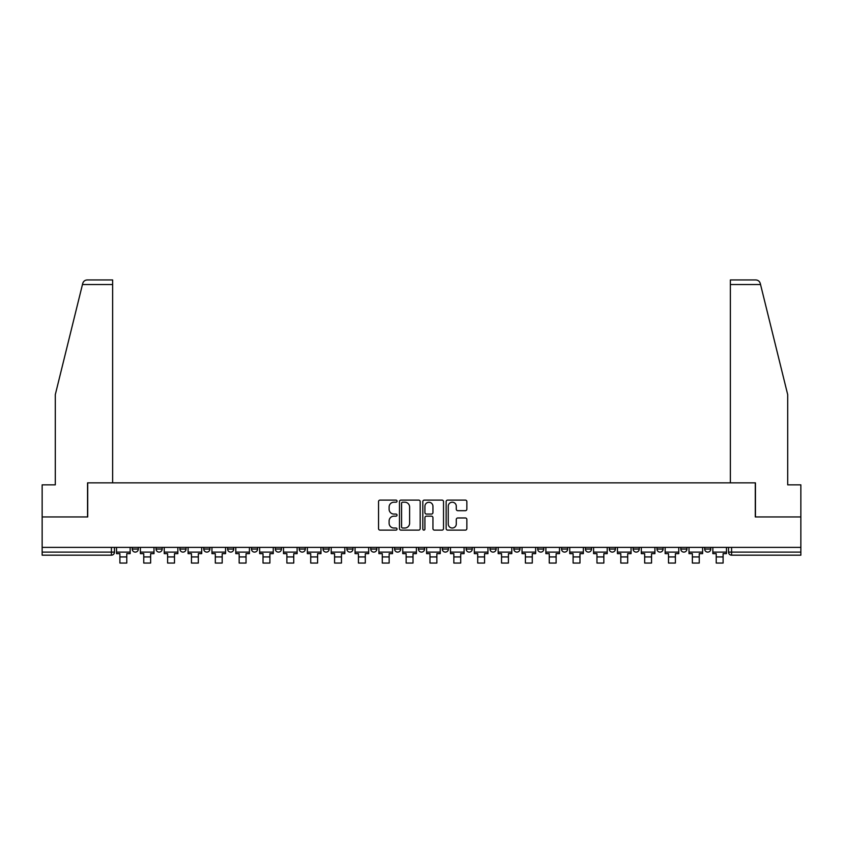 <?xml version="1.0" encoding="UTF-8"?>
<svg xmlns="http://www.w3.org/2000/svg" width="843" height="843" viewBox="0 0 843 843"><rect width="100%" height="100%" fill="white"/><g stroke="black" fill="none" stroke-linecap="round" stroke-linejoin="round"><path stroke-width="1.26" d="M397.032 501.153A1.054 1.054 0 0 0 395.989 500.11L380.035 500.11A1.496 1.496 0 0 0 378.539 501.606L378.539 528.624A1.496 1.496 0 0 0 380.035 530.121L395.989 530.121A1.054 1.054 0 0 0 397.032 529.067A1.054 1.054 0 0 0 395.989 528.024L393.923 528.024A4.805 4.805 0 0 1 389.118 523.218L389.118 520.963A4.805 4.805 0 0 1 393.923 516.169L395.989 516.169A1.054 1.054 0 0 0 397.032 515.115A1.054 1.054 0 0 0 395.989 514.061L393.923 514.061A4.805 4.805 0 0 1 389.118 509.256L389.118 507.012A4.805 4.805 0 0 1 393.923 502.207L395.989 502.207A1.054 1.054 0 0 0 397.032 501.153M704.674 547.381L704.674 549.056L710.786 549.056A3.056 3.056 0 0 1 707.73 552.112A3.056 3.056 0 0 1 704.674 549.056L704.674 547.381M633.114 549.056L633.114 547.381L633.114 549.056A3.056 3.056 0 0 0 636.17 552.112A3.056 3.056 0 0 1 633.114 549.056L639.236 549.056A3.056 3.056 0 0 1 636.17 552.112M609.268 549.056L609.268 547.381L609.268 549.056A3.056 3.056 0 0 0 612.324 552.112A3.056 3.056 0 0 1 609.268 549.056L615.379 549.056A3.056 3.056 0 0 1 612.324 552.112M537.708 547.381L537.708 549.056L543.819 549.056A3.056 3.056 0 0 1 540.763 552.112A3.056 3.056 0 0 1 537.708 549.056L537.708 547.381M513.851 547.381L513.851 549.056L519.973 549.056A3.056 3.056 0 0 1 516.907 552.112A3.056 3.056 0 0 1 513.851 549.056L513.851 547.381M370.741 547.381L370.741 549.056L376.853 549.056A3.056 3.056 0 0 1 373.797 552.112A3.056 3.056 0 0 1 370.741 549.056L370.741 547.381M346.884 547.381L346.884 549.056L352.996 549.056A3.056 3.056 0 0 1 349.94 552.112A3.056 3.056 0 0 1 346.884 549.056L346.884 547.381M227.621 549.056L227.621 547.381L227.621 549.056A3.056 3.056 0 0 0 230.676 552.112A3.056 3.056 0 0 1 227.621 549.056L233.732 549.056A3.056 3.056 0 0 1 230.676 552.112M203.764 547.381L203.764 549.056L209.886 549.056A3.056 3.056 0 0 1 206.83 552.112A3.056 3.056 0 0 1 203.764 549.056L203.764 547.381M179.917 547.381L179.917 549.056L186.029 549.056A3.056 3.056 0 0 1 182.973 552.112A3.056 3.056 0 0 1 179.917 549.056L179.917 547.381M156.06 549.056L156.06 547.381L156.06 549.056A3.056 3.056 0 0 0 159.116 552.112A3.056 3.056 0 0 1 156.06 549.056L162.183 549.056A3.056 3.056 0 0 1 159.116 552.112A3.056 3.056 0 0 0 162.183 549.056A3.056 3.056 0 0 1 159.116 552.112M132.214 549.056L132.214 547.381L132.214 549.056A3.056 3.056 0 0 0 135.27 552.112A3.056 3.056 0 0 1 132.214 549.056L138.326 549.056A3.056 3.056 0 0 1 135.27 552.112A3.056 3.056 0 0 0 138.326 549.056A3.056 3.056 0 0 1 135.27 552.112M465.357 510.689A1.496 1.496 0 0 0 466.864 509.183L466.864 501.606A1.496 1.496 0 0 0 465.357 500.11L447.654 500.11A1.496 1.496 0 0 0 446.147 501.606L446.147 528.624A1.496 1.496 0 0 0 447.654 530.121L465.357 530.121A1.496 1.496 0 0 0 466.864 528.624L466.864 519.467A1.496 1.496 0 0 0 465.357 517.971L457.781 517.971A1.496 1.496 0 0 0 456.284 519.467L456.284 524.009A4.015 4.015 0 0 1 452.269 528.024A4.015 4.015 0 0 1 448.255 524.009L448.255 506.221A4.015 4.015 0 0 1 452.269 502.207A4.015 4.015 0 0 1 456.284 506.221L456.284 509.183A1.496 1.496 0 0 0 457.781 510.689L465.357 510.689M82.456 284.534L82.73 283.438C83.425 281.267 84.901 280.108 87.177 279.95L112.635 279.95L112.635 284.534L82.456 284.534L55.301 394.629L55.301 484.841L42.15 484.841L42.15 516.949L87.714 516.949L87.714 482.849L755.286 482.849L755.286 516.949L800.85 516.949L800.85 547.381L42.15 547.381L42.15 552.112L114.469 552.112L114.469 547.381M112.635 284.534L112.635 482.849L87.567 482.849L87.567 516.949L42.15 516.949L42.15 547.381M420.183 501.606A1.496 1.496 0 0 0 418.686 500.11L400.973 500.11A1.496 1.496 0 0 0 399.477 501.606L399.477 528.624A1.496 1.496 0 0 0 400.973 530.121L418.686 530.121A1.496 1.496 0 0 0 420.183 528.624L420.183 501.606M424.314 500.11L442.027 500.11A1.496 1.496 0 0 1 443.523 501.606L443.523 528.624A1.496 1.496 0 0 1 442.027 530.121L434.44 530.121A1.496 1.496 0 0 1 432.944 528.624L432.944 517.665A1.496 1.496 0 0 0 431.447 516.169L426.41 516.169A1.496 1.496 0 0 0 424.914 517.665L424.914 529.067A1.054 1.054 0 0 1 423.86 530.121A1.054 1.054 0 0 1 422.817 529.067L422.817 501.606A1.496 1.496 0 0 1 424.314 500.11M728.531 547.381L728.531 552.112L800.85 552.112L800.85 555.179L731.587 555.179A3.056 3.056 0 0 1 728.531 552.112L728.531 547.381M800.85 547.381L800.85 552.112M111.413 547.381L111.413 555.179A3.056 3.056 0 0 0 114.469 552.112A3.056 3.056 0 0 1 111.413 555.179L42.15 555.179L42.15 552.112M710.786 547.381L710.786 549.056L710.786 547.381M686.94 547.381L686.94 549.056A3.056 3.056 0 0 1 683.884 552.112A3.056 3.056 0 0 1 680.817 549.056L686.94 549.056L686.94 547.381M680.817 547.381L680.817 549.056M663.083 547.381L663.083 549.056A3.056 3.056 0 0 1 660.027 552.112A3.056 3.056 0 0 1 656.971 549.056L663.083 549.056M656.971 547.381L656.971 549.056M639.236 547.381L639.236 549.056L639.236 547.381M615.379 547.381L615.379 549.056L615.379 547.381M591.523 547.381L591.523 549.056A3.056 3.056 0 0 1 588.467 552.112A3.056 3.056 0 0 1 585.411 549.056L591.523 549.056L591.523 547.381M585.411 547.381L585.411 549.056M567.676 547.381L567.676 549.056A3.056 3.056 0 0 1 564.62 552.112A3.056 3.056 0 0 1 561.554 549.056L567.676 549.056A3.056 3.056 0 0 1 564.62 552.112A3.056 3.056 0 0 0 567.676 549.056M561.554 547.381L561.554 549.056M543.819 547.381L543.819 549.056L543.819 547.381M519.973 547.381L519.973 549.056L519.973 547.381M496.116 547.381L496.116 549.056A3.056 3.056 0 0 1 493.06 552.112A3.056 3.056 0 0 1 490.004 549.056L496.116 549.056M490.004 547.381L490.004 549.056M472.259 547.381L472.259 549.056A3.056 3.056 0 0 1 469.203 552.112A3.056 3.056 0 0 1 466.147 549.056L472.259 549.056A3.056 3.056 0 0 1 469.203 552.112A3.056 3.056 0 0 0 472.259 549.056M466.147 547.381L466.147 549.056M448.413 547.381L448.413 549.056A3.056 3.056 0 0 1 445.357 552.112A3.056 3.056 0 0 1 442.29 549.056A3.056 3.056 0 0 0 445.357 552.112M442.29 547.381L442.29 549.056L448.413 549.056M424.556 547.381L424.556 549.056A3.056 3.056 0 0 1 421.5 552.112A3.056 3.056 0 0 1 418.444 549.056L424.556 549.056L424.556 547.381M418.444 547.381L418.444 549.056M400.71 547.381L400.71 549.056A3.056 3.056 0 0 1 397.643 552.112A3.056 3.056 0 0 1 394.587 549.056L400.71 549.056A3.056 3.056 0 0 1 397.643 552.112A3.056 3.056 0 0 0 400.71 549.056L400.71 547.381M394.587 547.381L394.587 549.056M376.853 547.381L376.853 549.056M352.996 547.381L352.996 549.056L352.996 547.381M329.149 547.381L329.149 549.056A3.056 3.056 0 0 1 326.093 552.112A3.056 3.056 0 0 1 323.027 549.056L329.149 549.056L329.149 547.381M323.027 547.381L323.027 549.056M305.292 547.381L305.292 549.056A3.056 3.056 0 0 1 302.237 552.112A3.056 3.056 0 0 1 299.181 549.056L305.292 549.056M299.181 547.381L299.181 549.056M281.446 547.381L281.446 549.056A3.056 3.056 0 0 1 278.38 552.112A3.056 3.056 0 0 1 275.324 549.056A3.056 3.056 0 0 0 278.38 552.112M275.324 547.381L275.324 549.056L281.446 549.056M257.589 547.381L257.589 549.056A3.056 3.056 0 0 1 254.533 552.112A3.056 3.056 0 0 1 251.477 549.056A3.056 3.056 0 0 0 254.533 552.112A3.056 3.056 0 0 0 257.589 549.056A3.056 3.056 0 0 1 254.533 552.112M251.477 547.381L251.477 549.056L257.589 549.056M233.732 547.381L233.732 549.056M209.886 547.381L209.886 549.056A3.056 3.056 0 0 1 206.83 552.112A3.056 3.056 0 0 0 209.886 549.056L209.886 547.381M186.029 547.381L186.029 549.056A3.056 3.056 0 0 1 182.973 552.112A3.056 3.056 0 0 0 186.029 549.056L186.029 547.381M162.183 547.381L162.183 549.056L162.183 547.381M138.326 547.381L138.326 549.056L138.326 547.381M402.627 502.207A1.054 1.054 0 0 0 401.574 503.26L401.574 526.97A1.054 1.054 0 0 0 402.627 528.024L404.798 528.024A4.805 4.805 0 0 0 409.603 523.218L409.603 507.012A4.805 4.805 0 0 0 404.798 502.207L402.627 502.207M432.944 506.295A4.015 4.015 0 0 0 428.929 502.28A4.015 4.015 0 0 0 424.914 506.295L424.914 512.565A1.496 1.496 0 0 0 426.41 514.061L431.447 514.061A1.496 1.496 0 0 0 432.944 512.565L432.944 506.295M116.534 552.112L130.149 552.112L130.149 553.651L126.777 553.651L126.777 563.05L119.896 563.05L119.896 553.651L116.534 553.651L116.534 547.381M130.149 552.112L130.149 547.381M760.544 284.534L760.27 283.438C759.575 281.267 758.099 280.108 755.823 279.95L730.365 279.95L730.365 482.849L755.433 482.849L755.433 516.949L800.85 516.949L800.85 484.841L787.699 484.841L787.699 394.629L760.544 284.534L730.365 284.534M140.391 552.112L153.995 552.112L153.995 553.651L150.634 553.651L150.634 563.05L143.753 563.05L143.753 553.651L140.391 553.651L140.391 547.381M153.995 552.112L153.995 547.381M164.237 552.112L177.852 552.112L177.852 553.651L174.49 553.651L174.49 563.05L167.609 563.05L167.609 553.651L164.237 553.651L164.237 547.381M177.852 552.112L177.852 547.381M188.094 552.112L201.698 552.112L201.698 553.651L198.337 553.651L198.337 563.05L191.456 563.05L191.456 553.651L188.094 553.651L188.094 547.381M201.698 552.112L201.698 547.381M211.951 552.112L225.555 552.112L225.555 553.651L222.194 553.651L222.194 563.05L215.313 563.05L215.313 553.651L211.951 553.651L211.951 547.381M225.555 552.112L225.555 547.381M235.798 552.112L249.412 552.112L249.412 553.651L246.04 553.651L246.04 563.05L239.159 563.05L239.159 553.651L235.798 553.651L235.798 547.381M249.412 552.112L249.412 547.381M259.655 552.112L273.258 552.112L273.258 553.651L269.897 553.651L269.897 563.05L263.016 563.05L263.016 553.651L259.655 553.651L259.655 547.381M273.258 552.112L273.258 547.381M283.501 552.112L297.115 552.112L297.115 553.651L293.754 553.651L293.754 563.05L286.873 563.05L286.873 553.651L283.501 553.651L283.501 547.381M297.115 552.112L297.115 547.381M307.358 552.112L320.962 552.112L320.962 553.651L317.6 553.651L317.6 563.05L310.719 563.05L310.719 553.651L307.358 553.651L307.358 547.381M320.962 552.112L320.962 547.381M331.215 552.112L344.819 552.112L344.819 553.651L341.457 553.651L341.457 563.05L334.576 563.05L334.576 553.651L331.215 553.651L331.215 547.381M344.819 552.112L344.819 547.381M355.061 552.112L368.676 552.112L368.676 553.651L365.304 553.651L365.304 563.05L358.433 563.05L358.433 553.651L355.061 553.651L355.061 547.381M368.676 552.112L368.676 547.381M378.918 552.112L392.522 552.112L392.522 553.651L389.16 553.651L389.16 563.05L382.279 563.05L382.279 553.651L378.918 553.651L378.918 547.381M392.522 552.112L392.522 547.381M402.764 552.112L416.379 552.112L416.379 553.651L413.017 553.651L413.017 563.05L406.136 563.05L406.136 553.651L402.764 553.651L402.764 547.381M416.379 552.112L416.379 547.381M426.621 552.112L440.236 552.112L440.236 553.651L436.864 553.651L436.864 563.05L429.983 563.05L429.983 553.651L426.621 553.651L426.621 547.381M440.236 552.112L440.236 547.381M450.478 552.112L464.082 552.112L464.082 553.651L460.721 553.651L460.721 563.05L453.84 563.05L453.84 553.651L450.478 553.651L450.478 547.381M464.082 552.112L464.082 547.381M474.324 552.112L487.939 552.112L487.939 553.651L484.567 553.651L484.567 563.05L477.696 563.05L477.696 553.651L474.324 553.651L474.324 547.381M487.939 552.112L487.939 547.381M498.181 552.112L511.785 552.112L511.785 553.651L508.424 553.651L508.424 563.05L501.543 563.05L501.543 553.651L498.181 553.651L498.181 547.381M511.785 552.112L511.785 547.381M522.038 552.112L535.642 552.112L535.642 553.651L532.281 553.651L532.281 563.05L525.4 563.05L525.4 553.651L522.038 553.651L522.038 547.381M535.642 552.112L535.642 547.381M545.885 552.112L559.499 552.112L559.499 553.651L556.127 553.651L556.127 563.05L549.246 563.05L549.246 553.651L545.885 553.651L545.885 547.381M559.499 552.112L559.499 547.381M569.742 552.112L583.345 552.112L583.345 553.651L579.984 553.651L579.984 563.05L573.103 563.05L573.103 553.651L569.742 553.651L569.742 547.381M583.345 552.112L583.345 547.381M593.588 552.112L607.202 552.112L607.202 553.651L603.841 553.651L603.841 563.05L596.96 563.05L596.96 553.651L593.588 553.651L593.588 547.381M607.202 552.112L607.202 547.381M617.445 552.112L631.049 552.112L631.049 553.651L627.687 553.651L627.687 563.05L620.806 563.05L620.806 553.651L617.445 553.651L617.445 547.381M631.049 552.112L631.049 547.381M641.302 552.112L654.906 552.112L654.906 553.651L651.544 553.651L651.544 563.05L644.663 563.05L644.663 553.651L641.302 553.651L641.302 547.381M654.906 552.112L654.906 547.381M665.148 552.112L678.763 552.112L678.763 553.651L675.391 553.651L675.391 563.05L668.51 563.05L668.51 553.651L665.148 553.651L665.148 547.381M678.763 552.112L678.763 547.381M689.005 552.112L702.609 552.112L702.609 553.651L699.247 553.651L699.247 563.05L692.366 563.05L692.366 553.651L689.005 553.651L689.005 547.381M702.609 552.112L702.609 547.381M712.851 552.112L726.466 552.112L726.466 553.651L723.104 553.651L723.104 563.05L716.223 563.05L716.223 553.651L712.851 553.651L712.851 547.381M726.466 552.112L726.466 547.381M731.587 547.381L731.587 555.179M119.896 556.928L126.777 556.928M143.753 556.928L150.634 556.928M167.609 556.928L174.49 556.928M191.456 556.928L198.337 556.928M215.313 556.928L222.194 556.928M239.159 556.928L246.04 556.928M263.016 556.928L269.897 556.928M286.873 556.928L293.754 556.928M310.719 556.928L317.6 556.928M334.576 556.928L341.457 556.928M358.433 556.928L365.304 556.928M382.279 556.928L389.16 556.928M406.136 556.928L413.017 556.928M429.983 556.928L436.864 556.928M453.84 556.928L460.721 556.928M477.696 556.928L484.567 556.928M501.543 556.928L508.424 556.928M525.4 556.928L532.281 556.928M549.246 556.928L556.127 556.928M573.103 556.928L579.984 556.928M596.96 556.928L603.841 556.928M620.806 556.928L627.687 556.928M644.663 556.928L651.544 556.928M668.51 556.928L675.391 556.928M692.366 556.928L699.247 556.928M716.223 556.928L723.104 556.928"/></g></svg>
